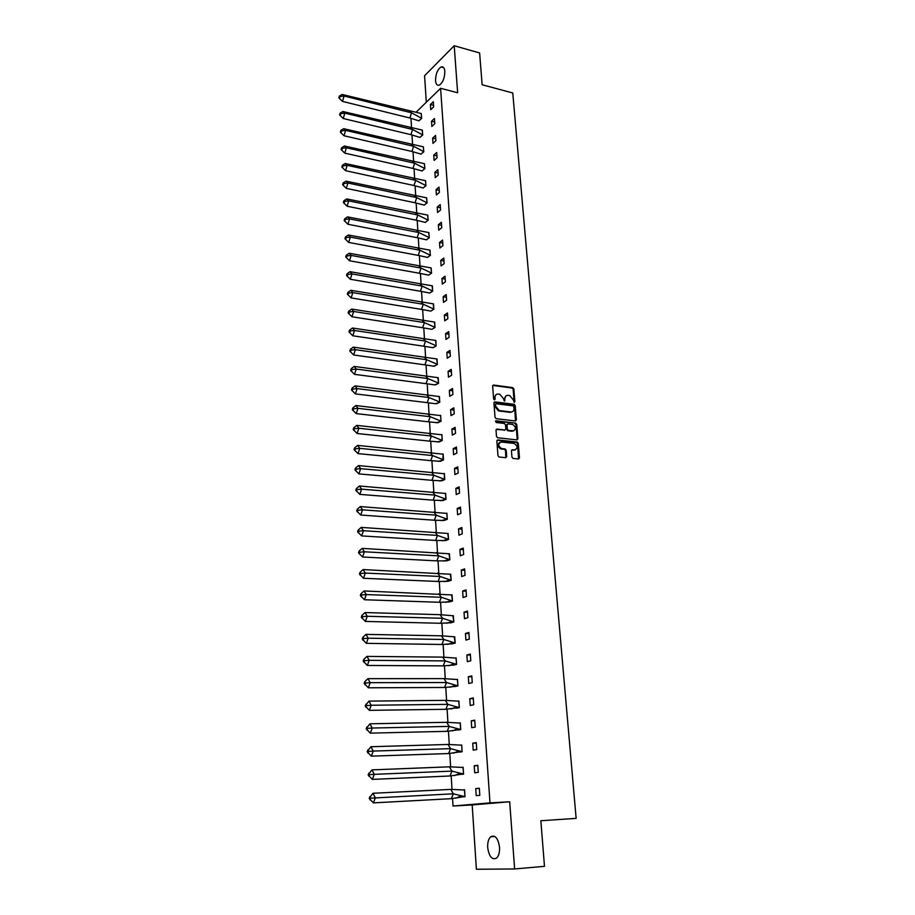 <?xml version="1.0" encoding="UTF-8"?>
<svg xmlns="http://www.w3.org/2000/svg" width="915" height="915" viewBox="0 0 915 915"><rect width="100%" height="100%" fill="white"/><g stroke="black" fill="none" stroke-linecap="round" stroke-linejoin="round"><path stroke-width="1.37" d="M514.23 402.406L514.893 401.662L513.864 388.944L512.72 387.617L493.62 385.055L492.647 386.119L493.631 398.951L494.42 399.889L495.129 399.134L495.004 397.476C495.026 395.154 496.067 394.022 498.126 394.056L499.807 394.274L503.433 398.551L504.359 401.147L504.931 398.746C504.943 396.435 505.972 395.303 508.008 395.337L509.666 395.554L513.281 399.821L514.23 402.406M514.15 402.383L513.155 389.332L512.011 388.006L492.785 385.444M494.386 399.878L494.306 397.865L495.004 397.476M504.314 401.136L504.222 399.134L504.931 398.746M487.695 847.61C487.466 842.578 488.461 838.975 490.657 836.779C495.118 834.629 498.08 838.106 499.533 847.221C499.762 852.242 498.789 855.868 496.616 858.076C492.076 860.226 489.102 856.737 487.695 847.61M435.54 80.623C435.677 73.966 437.53 69.391 441.122 66.909C443.203 66.292 444.438 67.802 444.827 71.404C444.701 78.084 442.849 82.67 439.28 85.152C437.164 85.781 435.917 84.272 435.54 80.623M514.619 868.964L509.689 801.769L472.186 804.937L476.383 869.25L514.619 868.964L544.482 866.333L540.845 820.732L576.141 818.387L512.766 92.987L482.136 84.74L479.609 52.944L454.206 45.75L424.583 75.739L426.31 102.228M511.943 457.088L513.109 458.438L518.508 458.975L519.48 457.855L518.29 443.375L517.227 442.048L497.84 439.932L496.845 441.041L497.966 455.67L499.018 456.997L505.755 457.694L506.727 456.562L506.235 450.317L505.183 448.979L501.5 448.567C497.897 445.799 497.817 443.615 501.294 442.014L514.264 443.432C517.867 446.165 517.947 448.339 514.527 449.963L512.423 449.734L511.451 450.855L511.943 457.088M416.073 112.236L440.595 88.286L457.649 92.77L454.206 45.75M440.595 88.286L489.994 802.878L453.028 806.024L452.57 798.601M509.689 801.769L489.994 802.878M515.419 420.969L516.38 419.882L515.225 405.654L514.104 404.316L494.912 401.902L493.94 402.977L495.038 417.343L496.136 418.681L515.419 420.969M516.746 424.423L517.924 438.788L516.964 439.886L497.577 437.759L496.49 436.421L496.022 430.21L497.005 429.101L504.851 429.993L505.835 428.895L505.503 424.8L504.417 423.473L496.124 422.501L496.044 420.797L515.66 423.096L516.746 424.423L516.037 424.789L517.204 439.143L517.924 438.788M452.01 789.336L451.187 775.954M450.626 766.759L449.814 753.514M449.254 744.41L448.453 731.302M447.904 722.267L447.115 709.297M446.566 700.33L445.777 687.508M445.239 678.61L444.461 665.926M443.924 657.096L443.146 644.537M442.62 635.788L441.853 623.367M441.327 614.674L440.572 602.379M440.046 593.766L439.303 581.597M438.777 573.042L438.045 561.009M437.519 552.523L436.798 540.605M436.283 532.187L435.563 520.395M435.048 512.034L434.339 500.368M433.824 492.076L433.115 480.524M432.612 472.289L431.914 460.851M431.423 452.685L430.725 441.373M430.233 433.264L429.547 422.055M429.055 414.015L428.38 402.92M427.888 394.937L427.214 383.957M426.733 376.031L426.07 365.154M425.589 357.285L424.926 346.522M424.446 338.71L423.794 328.05M423.325 320.296L422.673 309.739M422.204 302.053L421.563 291.599M421.094 283.959L420.465 273.608M420.008 266.025L419.379 255.777M418.921 248.239L418.292 238.094M417.835 230.614L417.229 220.561M416.771 213.138L416.165 203.187M415.707 195.81L415.113 185.951M414.655 178.631L414.06 168.875M413.614 161.6L413.031 151.924M412.585 144.707L412.002 135.134M411.556 127.963L410.984 118.47M430.405 104.539L430.736 109.674L433.641 106.883L433.298 101.737L430.405 104.539L433.538 105.339M418.853 120.826L421.689 118.378L421.152 113.506M431.503 121.272L431.846 126.453L434.774 123.708L434.419 118.515L431.503 121.272L434.659 122.05M419.894 137.399L422.741 135.008L422.204 130.079M432.623 138.142L432.978 143.369L435.906 140.67L435.563 135.443L432.623 138.142L435.792 138.908M420.957 154.12L423.817 151.764L423.268 146.8M433.756 155.161L434.099 160.434L437.061 157.792L436.707 152.508L433.756 155.161L436.924 155.905M422.021 170.968L424.892 168.669L424.343 163.648M434.888 172.329L435.243 177.636L438.216 175.051L437.862 169.721L434.888 172.329L438.079 173.049M423.085 187.964L425.99 185.711L425.418 180.655M436.043 189.645L436.398 194.998L439.383 192.459L439.017 187.095L436.043 189.645L439.234 190.331M424.171 205.109L427.076 202.901L426.504 197.8M437.198 207.099L437.553 212.509L440.561 210.027L440.195 204.605L437.198 207.099L440.412 207.774M425.258 222.391L428.186 220.24L427.602 215.094M438.365 224.713L438.731 230.168L441.751 227.744L441.385 222.276L438.365 224.713L441.59 225.364M426.356 239.822L429.307 237.728L428.712 232.536M439.543 242.486L439.909 247.988L442.94 245.62L442.574 240.096L439.543 242.486L442.78 243.116M427.465 257.412L430.427 255.365L429.833 250.127M440.733 260.409L441.099 265.956L444.152 263.646L443.786 258.076L440.733 260.409L443.981 261.015M428.586 275.152L431.571 273.162L430.954 267.866M441.934 278.492L442.3 284.085L445.376 281.831L444.999 276.216L441.934 278.492L445.193 279.075M429.718 293.04L432.715 291.107L432.097 285.766M443.135 296.735L443.512 302.373L446.6 300.177L446.223 294.516L443.135 296.735L446.406 297.284M430.862 311.089L433.87 309.201L433.241 303.814M444.358 315.126L444.736 320.822L447.847 318.695L447.458 312.987L444.358 315.126L447.641 315.664M432.006 329.286L435.037 327.467L434.396 322.023M445.582 333.7L445.971 339.442L449.093 337.372L448.716 331.607L445.582 333.7L448.888 334.204M433.161 347.654L436.215 345.893L435.563 340.391M446.829 352.435L447.218 358.234L450.363 356.221L449.974 350.411L446.829 352.435L450.146 352.916M434.328 366.183L437.393 364.479L436.741 358.932M448.087 371.33L448.464 377.186L451.633 375.241L451.244 369.374L448.087 371.33L451.404 371.787M435.517 384.872L438.594 383.225L437.919 377.632M449.345 390.408L449.734 396.309L452.925 394.434L452.525 388.509L449.345 390.408L452.685 390.831M436.707 403.721L439.806 402.143L439.12 396.492M450.626 409.646L451.015 415.604L454.229 413.797L453.829 407.827L450.626 409.646L453.977 410.057M437.908 422.753L441.019 421.232L440.641 415.341M451.907 429.066L452.307 435.082L455.533 433.344L455.132 427.316L451.907 429.066L455.27 429.444M439.109 441.945L442.254 440.492L441.876 434.556M453.211 448.67L453.611 454.732L456.86 453.062L456.448 446.978L453.211 448.67L456.585 449.013M440.332 461.32L443.489 459.936L443.112 453.932M454.515 468.446L454.927 474.576L458.186 472.975L457.775 466.833L454.515 468.446L457.912 468.766M441.568 480.867L444.747 479.551L444.358 473.49M455.842 488.416L456.253 494.592L459.536 493.071L459.124 486.86L455.842 488.416L459.25 488.702M442.814 500.585L446.005 499.338L445.616 493.231M457.18 508.557L457.591 514.79L460.897 513.349L460.474 507.082L457.18 508.557L460.6 508.82M444.072 520.486L447.286 519.308L446.886 513.143M458.529 528.893L458.941 535.184L462.269 533.811L461.846 527.498L458.529 528.893L461.961 529.122M445.342 540.571L448.567 539.473L447.767 533.422M459.89 549.423L460.302 555.771L463.653 554.479L463.23 548.096L459.89 549.423L463.333 549.618M446.612 560.849L449.871 559.82L449.036 553.712M461.263 570.137L461.686 576.553L465.06 575.329L464.626 568.89L461.263 570.137L464.717 570.308M447.904 581.311L451.187 580.35L450.317 574.185M462.647 591.056L463.07 597.529L466.467 596.386L466.032 589.889L462.647 591.056L466.124 591.193M449.208 601.956L452.502 601.075L451.621 594.842M464.042 612.169L464.477 618.712L467.897 617.648L467.451 611.083L464.042 612.169L467.531 612.272M450.523 622.806L453.84 621.994L452.914 615.704M465.46 633.489L465.895 640.088L469.338 639.116L468.892 632.482L465.46 633.489L468.96 633.557M451.85 643.851L455.19 643.119L454.229 636.76M466.879 655.003L467.325 661.671L470.79 660.779L470.333 654.088L466.879 655.003L470.401 655.049M453.188 665.091L456.551 664.439L456.128 657.851L455.556 658.011M468.32 676.734L468.766 683.459L472.254 682.659L471.797 675.911L468.32 676.734L471.854 676.734M454.549 686.524L457.923 685.964L457.5 679.319L456.871 679.468M469.772 698.671L470.23 705.465L473.73 704.756L473.272 697.928L469.772 698.671L473.329 698.637M455.91 708.176L459.319 707.695L458.884 700.981L458.209 701.13M471.248 720.826L471.705 727.688L475.228 727.059L474.771 720.174L471.248 720.826L474.805 720.757M457.294 730.021L460.714 729.632L460.279 722.85L459.536 722.987M472.723 743.197L473.192 750.128L476.738 749.591L476.28 742.637L472.723 743.197L476.303 743.094M458.678 752.096L462.132 751.775L461.686 744.936L460.874 745.073M474.222 765.786L474.691 772.786L478.271 772.34L477.802 765.317L474.222 765.786L477.813 765.649M460.085 774.365L463.562 774.147L463.116 767.239L462.201 767.365M475.743 788.604L476.2 795.661L479.803 795.318L479.334 788.227L475.743 788.604L479.346 788.421M461.503 796.862L465.003 796.725L464.557 789.759L463.505 789.862M472.186 804.937L453.028 806.024M506.029 395.852L504.222 399.134M496.113 394.582L494.306 397.865M515.5 420.98L514.516 406.031L513.395 404.704L494.089 402.28M513.853 406.786L513.041 405.848L496.227 403.744L495.541 404.499L495.678 406.26L499.247 410.549L510.925 411.979C512.96 411.99 513.978 410.846 513.99 408.536L513.853 406.786M495.61 404.087L494.843 404.887L495.541 404.499M512.137 411.864L510.215 412.356L498.549 410.926L494.981 406.637L494.843 404.887M517.021 439.898L517.204 439.143M504.943 430.004L496.204 429.455M495.415 421.175L515.591 423.085M512.938 430.908C516.369 429.284 516.254 427.122 512.606 424.434L507.974 423.885L507.001 424.972L507.333 429.066L508.408 430.393L513.853 430.839M507.173 424.24L506.292 425.338L507.001 424.972M512.228 431.274L507.699 430.759L506.613 429.421L506.292 425.338M516.037 424.789L514.882 423.451M515.385 449.894L511.645 450.077M499.67 442.448C497.142 444.667 497.52 446.829 500.791 448.922L501.809 448.625M505.812 457.694L505.526 450.66L504.462 449.334L501.1 448.968M518.553 458.987L517.581 443.718L516.518 442.403L497.039 440.275M409.886 118.001L342.485 101.405L338.859 97.859L342.485 101.405L344.074 96.029L342.176 94.474L421.277 113.54L421.586 118.309L418.944 120.849L409.886 118.001L411.533 112.797L421.678 118.332M339.488 98.385L340.014 96.59L344.074 96.029L411.533 112.797L409.474 111.241M342.176 94.474L339.385 96.064L338.859 97.859M340.014 96.59L339.385 96.064M410.904 134.665L343.239 118.504L339.602 114.935L343.239 118.504L344.829 113.117L342.931 111.516L422.341 130.113L422.65 134.928L419.996 137.422L410.904 134.665L412.551 129.472L422.741 134.951M340.231 115.473L340.757 113.677L344.829 113.117L412.551 129.472L410.48 127.848M342.931 111.516L340.128 113.14L339.602 114.935M340.757 113.677L340.128 113.14M411.922 151.478L343.994 135.74L340.346 132.149L343.994 135.74L345.596 130.365L343.685 128.695L423.405 146.835L423.714 151.684L421.049 154.132L411.922 151.478L413.591 146.286L423.817 151.707M340.975 132.709L341.512 130.925L345.596 130.365L413.591 146.286L411.498 144.604M343.685 128.695L340.872 130.353L340.346 132.149M341.512 130.925L340.872 130.353M412.951 168.429L344.761 153.137L341.089 149.522L344.761 153.137L346.373 147.761L344.452 146.023L424.48 163.694L424.8 168.577L422.112 170.979L412.951 168.429L414.632 163.236L424.892 168.6M341.73 150.106L342.267 148.31L346.373 147.761L414.632 163.236L412.528 161.498M344.452 146.023L341.627 147.727L341.089 149.522M342.267 148.31L341.627 147.727M413.992 185.528L345.538 170.682L341.844 167.045L345.538 170.682L347.151 165.318L345.218 163.511L425.567 180.69L425.887 185.631L423.188 187.975L413.992 185.528L415.673 180.347L425.978 185.642M342.485 167.651L343.034 165.855L347.151 165.318L415.673 180.347L413.569 178.539M345.218 163.511L342.382 165.249L341.844 167.045M343.034 165.855L342.382 165.249M415.044 202.775L346.316 188.376L342.61 184.716L346.316 188.376L347.94 183.023L345.996 181.147L426.665 197.846L426.985 202.81L424.263 205.12L415.044 202.775L416.737 197.594L427.076 202.833M343.262 185.345L343.8 183.56L347.94 183.023L416.737 197.594L414.621 195.719M345.996 181.147L343.148 182.931L342.61 184.716M343.8 183.56L343.148 182.931M346.774 198.932L343.926 200.762L343.377 202.547L347.105 206.241L348.741 200.877L346.774 198.932L427.762 215.128L428.083 220.149L425.361 222.402L416.108 220.16L417.8 214.991L428.186 220.172M347.105 206.241L416.108 220.16M344.029 203.199L344.578 201.414L348.741 200.877L417.8 214.991L415.673 213.046M344.578 201.414L343.926 200.762M347.574 216.889L344.703 218.754L344.154 220.538L347.894 224.255L349.541 218.902L347.574 216.889L428.883 232.57L429.204 237.637L426.459 239.833L417.171 237.706L418.876 232.536L429.295 237.648M347.894 224.255L417.171 237.706M344.818 221.213L345.355 219.428L349.541 218.902L418.876 232.536L416.737 230.534M345.355 219.428L344.703 218.754M348.363 234.995L345.493 236.905L344.944 238.689L348.695 242.429L350.353 237.088L348.363 234.995L430.004 250.161L430.325 255.274L427.568 257.424L418.247 255.399L419.962 250.23L430.427 255.285M348.695 242.429L418.247 255.399M345.596 239.387L346.156 237.603L350.353 237.088L419.962 250.23L417.812 248.159M346.156 237.603L345.493 236.905M349.175 253.261L346.282 255.216L345.733 257.001L349.507 260.764L351.166 255.422L349.175 253.261L431.137 267.912L431.468 273.059L428.689 275.152L419.333 273.242L421.06 268.084L431.56 273.07M349.507 260.764L419.333 273.242M346.396 257.721L346.945 255.948L351.166 255.422L421.06 268.084L418.887 265.945M346.945 255.948L346.282 255.216M429.741 293.04L420.431 291.245L422.17 286.098L432.704 291.016M429.901 292.983L432.612 290.993L432.372 285.823M349.988 271.698L347.082 273.699L346.533 275.472L350.319 279.269L351.989 273.94L349.988 271.698L432.28 285.812M350.319 279.269L420.431 291.245M347.197 276.227L347.757 274.443L351.989 273.94L422.17 286.098L419.985 283.879M347.757 274.443L347.082 273.699M430.656 311.077L421.541 309.407L423.279 304.26L433.859 309.11M431.274 310.86L433.767 309.098L433.527 303.872M350.811 290.307L347.894 292.343L347.334 294.127L351.143 297.935L352.824 292.617L350.811 290.307L433.435 303.86M351.143 297.935L421.541 309.407M348.009 294.893L348.569 293.12L352.824 292.617L423.279 304.26L421.083 301.984M348.569 293.12L347.894 292.343M431.583 329.263L422.65 327.73L424.411 322.583L435.025 327.376M432.669 328.897L434.934 327.353L434.694 322.091M351.635 309.076L348.707 311.169L348.146 312.941L351.978 316.784L353.67 311.466L351.635 309.076L434.591 322.069M351.978 316.784L422.65 327.73M348.821 313.731L349.381 311.958L353.67 311.466L424.411 322.583L422.192 320.239M349.381 311.958L348.707 311.169M432.521 347.62L434.076 347.117L432.521 347.62L423.782 346.213L425.544 341.078L436.203 345.79M434.076 347.117L436.1 345.779L435.86 340.46M352.469 328.016L349.53 330.155L348.97 331.916L352.813 335.794L354.517 330.487L352.469 328.016L435.769 340.449M352.813 335.794L423.782 346.213M349.644 332.751L350.216 330.978L354.517 330.487L425.544 341.078L423.313 338.653M350.216 330.978L349.53 330.155M433.47 366.149L435.506 365.497L433.47 366.149L424.915 364.856L426.687 359.732L437.393 364.376M435.506 365.497L437.29 364.353L437.05 359M353.316 347.128L350.365 349.313L349.793 351.085L353.659 354.986L355.363 349.679L353.316 347.128L436.947 358.977M353.659 354.986L424.915 364.856M350.479 351.932L351.051 350.171L355.363 349.679L426.687 359.732L424.446 357.227M351.051 350.171L350.365 349.313M434.419 384.849L436.935 384.06L434.419 384.849L426.058 383.671L427.843 378.558L438.594 383.122M436.935 384.06L438.491 383.111L438.239 377.689M354.162 366.423L351.2 368.654L350.639 370.415L354.505 374.349L356.232 369.054L354.162 366.423L438.136 377.678M354.505 374.349L426.058 383.671M351.314 371.296L351.886 369.534L356.232 369.054L427.843 378.558L425.589 375.974M351.886 369.534L351.2 368.654M435.38 403.709L438.388 402.794L435.38 403.709L427.214 402.657L429.009 397.545L439.795 402.04M438.388 402.794L439.692 402.017L439.452 396.561M355.02 385.89L352.046 388.166L351.474 389.927L355.375 393.885L357.102 388.601L355.02 385.89L439.349 396.55M355.375 393.885L427.214 402.657M352.161 390.842L352.744 389.081L357.102 388.601L429.009 397.545L426.745 394.891M352.744 389.081L352.046 388.166M436.352 422.753L439.852 421.701L437.999 422.753L428.38 421.804L430.187 416.702L441.019 421.117M439.852 421.701L440.916 421.106L440.664 415.593M355.889 405.539L352.904 407.873L352.332 409.634L356.244 413.614L357.982 408.33L355.889 405.539L440.561 415.582M356.244 413.614L428.38 421.804M353.018 410.56L353.602 408.799L357.982 408.33L430.187 416.702L427.9 413.969M353.602 408.799L352.904 407.873M437.336 441.968L441.339 440.801L439.211 441.945L429.558 441.133L431.377 436.043L442.242 440.378M441.339 440.801L442.139 440.367L441.888 434.808M356.759 425.372L353.762 427.751L353.19 429.512L357.125 433.516L358.863 428.254L356.759 425.372L441.785 434.797M357.125 433.516L429.558 441.133M353.888 430.473L354.46 428.712L358.863 428.254L431.377 436.043L429.078 433.23M354.46 428.712L353.762 427.751M438.331 461.366L442.837 460.073L440.435 461.309L430.748 460.634L432.566 455.556L443.489 459.81M442.837 460.073L443.123 454.183M357.639 445.399L354.631 447.824L354.048 449.574L358.005 453.611L359.767 448.361L357.639 445.399L443.02 454.172M358.005 453.611L430.748 460.634M354.757 450.569L355.34 448.819L359.767 448.361L432.566 455.556L430.256 452.662M355.34 448.819L354.631 447.824M439.337 480.947L444.347 479.54L441.671 480.855L431.949 480.318L433.779 475.24L444.736 479.414M444.347 479.54L444.37 473.741M358.531 465.598L355.512 468.08L354.928 469.83L358.897 473.901L360.67 468.652L358.531 465.598L444.267 473.73M358.897 473.901L431.949 480.318M355.638 470.848L356.221 469.098L360.67 468.652L433.779 475.24L431.457 472.266M356.221 469.098L355.512 468.08M440.355 500.699L445.88 499.201L442.917 500.574L433.15 500.173L435.002 495.118L446.005 499.201M359.435 486.002L356.404 488.53L355.809 490.28L359.801 494.375L361.585 489.148L359.435 486.002L445.639 493.471M359.801 494.375L433.15 500.173M356.518 491.332L357.113 489.582L361.585 489.148L435.002 495.118L432.658 492.053M445.902 499.19L445.536 493.471M357.113 489.582L356.404 488.53M446.932 519.079L444.175 520.475L434.373 520.223L436.226 515.168L446.932 519.079L441.373 520.646M360.338 506.59L357.296 509.175L356.701 510.925L360.716 515.053L362.5 509.827L360.338 506.59L446.909 513.395M360.716 515.053L434.373 520.223M446.806 513.384L447.275 519.171M357.422 512L358.017 510.261L362.5 509.827L436.226 515.168L433.87 512.023M358.017 510.261L357.296 509.175M447.973 539.152L445.445 540.571L435.609 540.456L437.473 535.412L447.973 539.152L442.414 540.788M361.253 527.383L358.2 530.025L357.605 531.764L361.631 535.916L363.427 530.711L361.253 527.383L448.19 533.491M361.631 535.916L435.609 540.456M448.087 533.479L448.567 539.324M358.325 532.873L358.92 531.135L363.427 530.711L437.473 535.412L435.105 532.175M358.92 531.135L358.2 530.025M449.013 559.408L449.757 559.66L446.714 560.838L436.844 560.872L438.72 555.84L449.013 559.408L443.466 561.112M362.18 548.371L359.115 551.07L358.508 552.797L362.557 556.995L364.376 551.791L362.18 548.371L449.482 553.781M362.557 556.995L436.844 560.872M449.379 553.769L449.86 559.66M359.24 553.941L359.835 552.214L364.376 551.791L438.72 555.84L436.341 552.511M359.835 552.214L359.115 551.07M450.077 579.87L451.072 580.19L448.007 581.3L438.102 581.482L439.989 576.461L450.077 579.87L444.518 581.643M363.118 569.565L360.03 572.31L359.435 574.037L363.495 578.269L365.314 573.076L363.118 569.565L450.798 574.254M363.495 578.269L438.102 581.482M450.683 574.243L451.175 580.19M360.155 575.215L360.762 573.488L365.314 573.076L439.989 576.461L437.587 573.042M360.762 573.488L360.03 572.31M451.141 600.526L452.387 600.915L449.311 601.944L439.372 602.276L441.27 597.278L451.141 600.526L445.594 602.356M364.056 590.953L360.968 593.766L360.361 595.493L364.445 599.748L366.275 594.567L364.056 590.953L452.113 594.922M364.445 599.748L439.372 602.276M452.01 594.91L452.49 600.915M361.093 596.694L361.7 594.967L366.275 594.567L441.27 597.278L438.845 593.766M361.7 594.967L360.968 593.766M452.227 621.376L453.726 621.834L450.626 622.783L440.653 623.275L442.563 618.288L452.227 621.376L446.68 623.275M450.626 622.783L451.244 622.806M365.016 612.558L361.905 615.429L361.288 617.145L365.405 621.434L367.247 616.275L365.016 612.558L440.126 614.686L453.44 615.772M365.405 621.434L440.653 623.275M453.337 615.772L453.829 621.834M362.031 618.391L362.637 616.664L367.247 616.275L442.563 618.288L440.126 614.686M362.637 616.664L361.905 615.429M453.314 642.433L455.075 642.948L451.953 643.828L441.934 644.48L443.855 639.494L453.314 642.433L447.778 644.4M451.953 643.828L452.651 643.84M365.977 634.381L362.855 637.298L362.237 639.013L366.366 643.337L368.219 638.19L365.977 634.381L441.407 635.799L454.789 636.829M366.366 643.337L441.934 644.48M454.686 636.829L455.178 642.948M362.981 640.294L363.598 638.579L368.219 638.19L443.855 639.494L441.407 635.799M363.598 638.579L362.855 637.298M454.423 663.695L456.436 664.256L453.302 665.068L443.237 665.88L445.17 660.916L454.423 663.695L448.888 665.731M453.302 665.068L454.092 665.068M366.938 656.41L363.804 659.395L363.186 661.099L367.338 665.457L369.203 660.321L366.938 656.41L442.711 657.119L456.15 658.091M367.338 665.457L443.237 665.88M456.036 658.091L456.539 664.256M363.941 662.414L364.559 660.699L369.203 660.321L445.17 660.916L442.711 657.119M364.559 660.699L363.804 659.395M455.533 685.163L457.809 685.781L454.652 686.502L444.553 687.474L446.497 682.533L455.533 685.163L450.02 687.268M454.652 686.502L455.579 686.502M367.922 678.656L364.776 681.698L364.159 683.402L368.322 687.794L370.198 682.67L367.922 678.656L444.015 678.644L457.511 679.548M368.322 687.794L444.553 687.474M457.409 679.548L457.912 685.781M364.913 684.752L365.531 683.048L370.198 682.67L446.497 682.533L444.015 678.644M365.531 683.048L364.776 681.698M456.665 706.849L459.193 707.501L445.88 709.297L447.835 704.356L456.665 706.849L451.152 709.011M456.013 708.153L457.134 708.13M368.917 701.119L365.131 705.934L369.317 710.349L371.204 705.248L368.917 701.119L445.342 700.364L458.895 701.21M369.317 710.349L445.88 709.297M458.792 701.21L459.296 707.501M365.886 707.306L366.515 705.614L371.204 705.248L447.835 704.356L445.342 700.364M366.515 705.614L365.748 704.23M457.809 728.752L460.588 729.438L447.229 731.314L449.196 726.396L457.809 728.752L452.307 730.971M457.397 729.998L458.792 729.964M369.912 723.811L366.114 728.683L370.323 733.132L372.222 728.043L369.912 723.811L446.68 722.301L460.291 723.09M370.323 733.132L447.229 731.314M460.188 723.09L460.703 729.438M366.869 730.101L367.498 728.397L372.222 728.043L449.196 726.396L446.68 722.301M367.498 728.397L366.743 726.99M458.964 750.86L462.006 751.581L448.579 753.548L450.557 748.642L458.964 750.86L453.474 753.159M458.792 752.061L460.634 752.004M370.93 746.731L367.098 751.661L371.341 756.145L373.251 751.078L370.93 746.731L448.03 744.455L461.709 745.165M371.341 756.145L448.579 753.548M461.595 745.176L462.121 751.581M367.876 753.114L368.505 751.421L373.251 751.078L450.557 748.642L448.03 744.455M368.505 751.421L367.738 749.968M460.131 773.198L463.436 773.941L449.94 776L451.941 771.116L460.131 773.198L454.652 775.554M460.199 774.342L462.933 774.227M371.947 769.881L368.104 774.868L372.359 779.397L374.281 774.342L371.947 769.881L449.391 766.816L463.127 767.468M372.359 779.397L449.94 776M463.024 767.468L463.539 773.941M368.882 776.355L369.511 774.673L374.281 774.342L451.941 771.116L449.391 766.816M369.511 774.673L368.745 773.186M461.309 795.764L464.877 796.519L451.324 798.681L453.337 793.808L461.309 795.764L455.842 798.189M461.618 796.828L464.992 796.656M372.977 793.271L369.122 798.315L373.4 802.878L375.333 797.846L372.977 793.271L450.763 789.405L464.568 789.977M373.4 802.878L451.324 798.681M464.454 789.988L464.98 796.519M369.9 799.847L370.541 798.166L453.337 793.808L450.763 789.405M370.541 798.166L369.763 796.633M514.184 402.04L514.893 401.662M494.432 399.523L495.129 399.134M504.359 400.793L505.057 400.404M492.933 385.455L493.62 385.055M513.155 389.332L513.864 388.944M494.214 402.28L494.912 401.902M514.516 406.031L515.225 405.654M515.671 420.248L516.38 419.882M494.981 406.637L495.678 406.26M498.709 410.949L499.407 410.572M510.215 412.356L510.925 411.979M496.296 429.467L497.005 429.101M504.142 430.359L504.851 429.993M495.438 421.106L496.044 420.797M506.613 429.421L507.333 429.066M507.779 430.771L508.488 430.405M511.702 450.089L512.423 449.734M513.807 450.306L514.527 449.963M504.359 449.311L505.069 448.968M505.526 450.66L506.235 450.317M506.018 456.905L506.727 456.562M497.131 440.287L497.84 439.932M516.415 442.38L517.135 442.025M517.581 443.718L518.29 443.375M518.759 458.198L519.48 457.855M490.657 836.779L494.855 836.482M441.122 66.909L443.649 67.596M498.549 410.926L499.247 410.549M507.699 430.759L508.408 430.393M514.951 423.462L515.66 423.096M500.791 448.922L501.5 448.567M504.462 449.334L505.183 448.979M516.518 442.403L517.227 442.048"/></g></svg>

